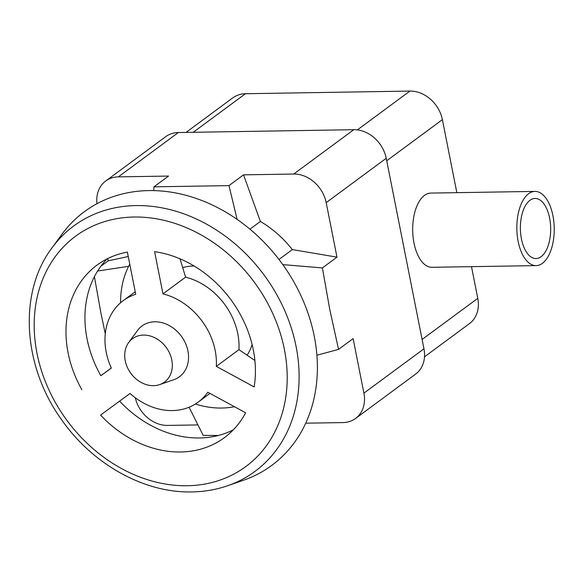 <?xml version="1.0" encoding="UTF-8"?>
<svg xmlns="http://www.w3.org/2000/svg" width="583" height="583" viewBox="0 0 583 583"><rect width="100%" height="100%" fill="white"/><g stroke="black" fill="none" stroke-linecap="round" stroke-linejoin="round"><path stroke-width="0.87" d="M159.713 384.598L173.785 379.722A31.54 25.637 -126.4 0 0 187.937 350.944A31.54 25.637 -126.4 0 0 165.856 323.944A31.54 25.637 -126.4 0 0 137.464 330.539L128.661 342.556A26.964 21.914 -126.4 0 0 125.236 360.753A26.964 21.914 -126.4 0 0 159.713 384.598A26.964 21.914 -126.4 0 0 171.803 359.995A26.964 21.914 -126.4 0 0 152.935 336.916A26.964 21.914 -126.4 0 0 128.661 342.556M314.281 336.34A157.702 128.173 -126.4 0 0 203.904 201.324A157.702 128.173 -126.4 0 0 61.915 234.308L51.996 247.862A152.542 123.975 -126.4 0 1 136.028 205.58A152.542 123.975 -126.4 0 1 296.098 346.55A152.542 123.975 -126.4 0 1 227.661 485.734L243.534 480.232A157.702 128.173 -126.4 0 0 314.281 336.34M107.061 258.91A107.236 87.159 -126.4 0 0 87.056 338.869A107.236 87.159 -126.4 0 0 100.837 375.707L111.309 368.011M180.03 258.816L185.591 277.158A63.081 51.268 53.6 0 1 237.798 333.797A63.081 51.268 53.6 0 1 238.943 349.669L254.895 360.505M194.124 266.016A56.777 46.144 -126.4 0 0 182.698 267.612M129.761 264.15A94.621 76.905 -126.4 0 0 120.586 302.752M316.904 355.229L338.541 349.385L329.708 309.209L322.406 267.91L282.813 264.624M237.128 219.397L228.966 185.62L153.956 186.83L153.715 190.619M128.61 266.336L97.609 271.015M94.402 276.663L100.895 312.903L105.275 333.819M542.423 263.312A37.108 18.7 89.1 0 0 553.85 221.831A37.108 18.7 89.1 0 0 534.932 191.406A37.108 18.7 89.1 0 0 528.643 193.694A37.108 18.7 89.1 0 0 517.216 235.175A37.108 18.7 89.1 0 0 536.134 265.608A37.108 18.7 89.1 0 0 542.423 263.312M536.134 265.608L431.981 267.291A37.108 18.7 -90.9 0 1 413.07 236.858A37.108 18.7 -90.9 0 1 424.49 195.378A37.108 18.7 -90.9 0 1 430.786 193.082L534.932 191.406M529.954 200.312A30.054 15.143 -90.9 0 1 535.048 198.453A30.054 15.143 -90.9 0 1 550.367 223.1A30.054 15.143 -90.9 0 1 541.119 256.702A30.054 15.143 -90.9 0 1 536.017 258.56A30.054 15.143 -90.9 0 1 520.699 233.907A30.054 15.143 -90.9 0 1 529.954 200.312M96.967 203.722A30.921 25.135 53.6 0 1 105.712 181.007A30.921 25.135 53.6 0 1 118.334 176.875L168.531 176.066L153.956 186.83M338.541 349.385L353.116 338.621L363.909 393.146A30.921 25.135 53.6 0 1 355.579 418.448A30.921 25.135 53.6 0 1 342.95 422.58L305.74 423.185M197.899 424.927L167.547 425.415A30.921 25.135 53.6 0 1 135.292 397.766M100.866 266.234L108.168 260.841L107.724 258.575M108.168 260.841L128.245 256.505M228.966 185.62L243.541 174.849L293.737 174.04A30.921 25.135 53.6 0 1 326.189 202.622L336.981 257.147L322.406 267.91M243.541 174.849L260.375 221.445A97.776 79.47 53.6 0 1 292.345 249.597L336.981 257.147M249.925 229.163L260.375 221.445M278.98 259.464L292.345 249.597M189.089 407.225L203.168 435.37L218.319 435.486M355.579 418.448L415.621 374.104A30.921 25.135 -126.4 0 0 423.958 348.802L386.23 158.277A30.921 25.135 -126.4 0 0 353.779 129.696L178.383 132.53A30.921 25.135 -126.4 0 0 165.754 136.662L105.712 181.007M456.846 192.667L442.388 119.653A30.921 25.135 -126.4 0 0 409.936 91.072L245.428 93.732A30.921 25.135 -126.4 0 0 232.806 97.864L186.035 132.407M424.504 356.825L469.432 323.645A30.921 25.135 -126.4 0 0 477.769 298.343L471.494 266.65M100.56 415.118L130.031 393.474A63.081 51.268 -126.4 0 0 198.169 402.132A63.081 51.268 -126.4 0 0 207.774 392.221L245.611 412.779A107.236 87.159 53.6 0 1 224.404 437.651A107.236 87.159 53.6 0 1 100.56 415.118M119.573 401.155A107.236 87.159 -126.4 0 0 233.302 429.853M81.868 389.714A107.236 87.159 53.6 0 1 96.989 265.119A107.236 87.159 53.6 0 1 127.371 252.096L135.73 294.306A63.081 51.268 -126.4 0 0 123.217 300.639A63.081 51.268 -126.4 0 0 111.338 368.07L100.837 375.707M162.97 293.868L154.612 251.659A107.236 87.159 53.6 0 1 254.152 386.937L216.322 366.372A63.081 51.268 -126.4 0 0 162.97 293.868L185.591 277.158M216.322 366.372L238.943 349.669M195.371 404.026A94.621 76.905 -126.4 0 0 234.453 406.715M247.105 355.207A56.777 46.144 -126.4 0 0 252.118 344.553M284.387 349.385A143.221 116.403 -126.4 0 0 134.09 217.029A143.221 116.403 -126.4 0 0 37.006 353.385A143.221 116.403 -126.4 0 0 187.296 485.741A143.221 116.403 -126.4 0 0 284.387 349.385M326.189 202.622L386.23 158.277M293.737 174.04L353.779 129.696M363.909 393.146L423.958 348.802M118.334 176.875L178.383 132.53M477.769 298.343L422.107 339.452M442.388 119.653L386.726 160.762M409.936 91.072L357.372 129.9M245.428 93.732L193.221 132.29M51.996 247.862C18.153 292.506 22.766 366.029 61.434 419.49C92.398 464.148 144.096 493.138 191.887 491.928C204.363 491.717 216.293 489.654 227.661 485.734M209.975 393.408L198.169 402.132M135.227 291.77L123.217 300.639"/></g></svg>
